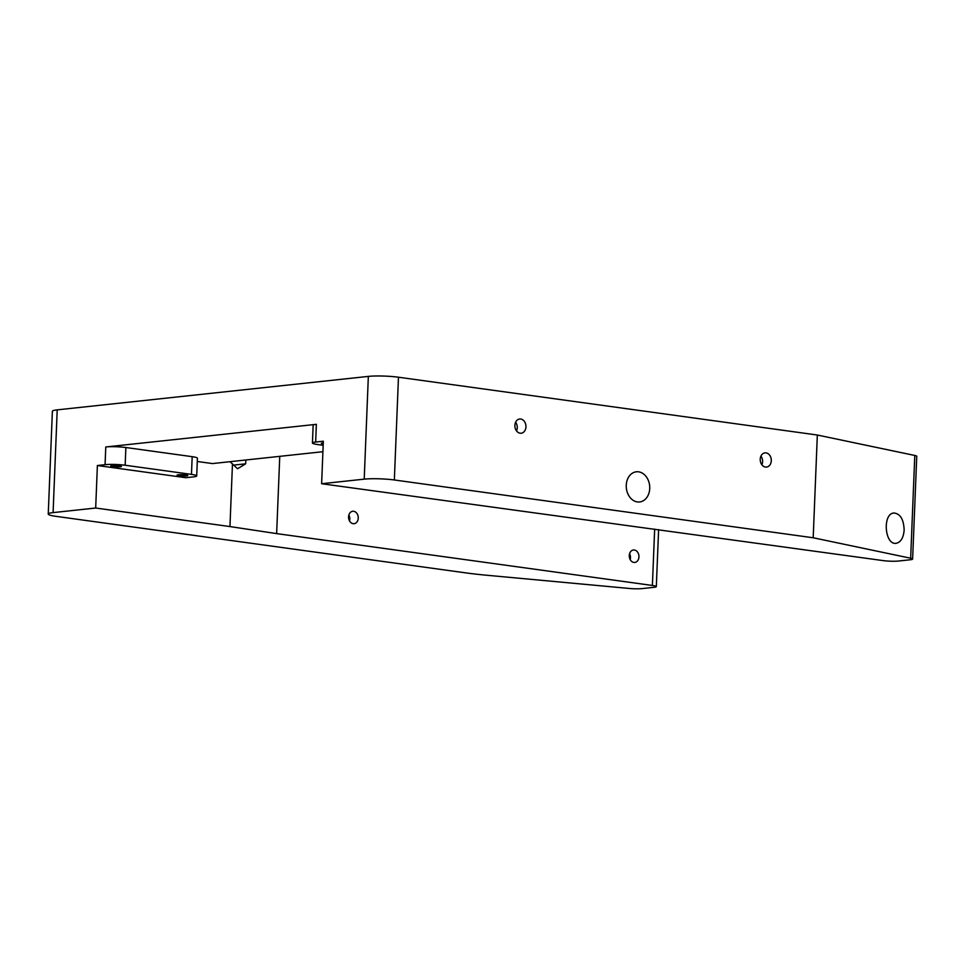 <?xml version="1.0" encoding="UTF-8"?>
<svg xmlns="http://www.w3.org/2000/svg" width="965" height="965" viewBox="0 0 965 965"><rect width="100%" height="100%" fill="white"/><g stroke="black" fill="none" stroke-linecap="round" stroke-linejoin="round"><path stroke-width="1.45" d="M912.625 559.049L916.75 456.3A10.712 1.291 -177.7 0 0 914.784 455.468L817.331 435.022L813.193 537.77L910.658 558.228A10.712 1.291 2.3 0 1 912.625 559.049A10.712 1.291 2.3 0 1 910.2 559.772L898.379 561.039A10.712 1.291 2.3 0 1 883.313 560.629L321.622 483.73L364.215 479.147L368.341 376.398L57.212 409.86A21.435 2.569 -177.7 0 0 52.375 411.283L48.25 514.043A21.435 2.569 -177.7 0 0 56.103 516.359L465.19 572.8A92.869 11.158 -177.7 0 0 486.493 575.224L629.47 588.469A10.712 1.291 2.3 0 0 642.075 588.602L653.908 587.335A10.712 1.291 2.3 0 0 656.321 586.624L658.613 529.616M904.145 530.062C903.481 537.819 900.827 542.234 896.171 543.307C884.628 545.285 882.275 513.525 893.94 513.006C900.321 513.73 903.723 519.411 904.145 530.062M813.193 537.77L394.347 479.979A21.435 2.569 -177.7 0 0 364.215 479.147M817.331 435.022L398.473 377.219A21.435 2.569 -177.7 0 0 368.341 376.398M649.735 488.495A15.187 11.713 -96.1 0 1 639.614 501.969A15.187 11.713 -96.1 0 1 626.345 488.133A15.187 11.713 -96.1 0 1 636.369 471.788A15.187 11.713 -96.1 0 1 649.735 488.495M771.288 460.739A7.141 5.513 -96.1 0 1 766.524 467.072A7.141 5.513 -96.1 0 1 760.275 460.558A7.141 5.513 -96.1 0 1 764.992 452.862A7.141 5.513 -96.1 0 1 771.288 460.739M525.949 426.88A7.141 5.513 -96.1 0 1 521.184 433.225A7.141 5.513 -96.1 0 1 514.936 426.711A7.141 5.513 -96.1 0 1 519.653 419.015A7.141 5.513 -96.1 0 1 525.949 426.88M315.651 442.042L316.363 424.323A14.282 1.713 -177.7 0 0 313.143 425.276L312.431 442.983A14.282 1.713 -177.7 0 1 315.651 442.042L323.335 441.21L321.622 483.73M97.381 465.516L185.799 477.711L193.483 476.879A14.282 1.713 -177.7 0 0 196.703 475.938A14.282 1.713 -177.7 0 0 191.468 474.382L125.161 465.239A14.282 1.713 -177.7 0 0 105.064 464.684L97.381 465.516L95.68 508.024L53.087 512.608A21.435 2.569 -177.7 0 0 48.25 514.043M316.363 424.323L105.776 446.964A14.282 1.713 -177.7 0 1 125.872 447.519L192.18 456.674A14.282 1.713 -177.7 0 1 197.415 458.218L196.703 475.938M322.913 451.704L212.481 463.574L197.282 461.487M230.056 461.692L237.547 468.761L245.665 463.815L245.822 459.991M95.68 508.024L229.947 526.564L232.469 463.876M656.321 586.624A10.712 1.291 2.3 0 0 652.388 585.466L276.641 533.609L279.753 456.349M638.951 556.889A6.248 4.825 -96.1 0 1 634.789 562.438A6.248 4.825 -96.1 0 1 629.325 556.733A6.248 4.825 -96.1 0 1 633.45 550.002A6.248 4.825 -96.1 0 1 638.951 556.889M358.256 518.157A6.248 4.825 -96.1 0 1 354.083 523.693A6.248 4.825 -96.1 0 1 348.618 518A6.248 4.825 -96.1 0 1 352.744 511.269A6.248 4.825 -96.1 0 1 358.256 518.157M120.263 466.783A5.356 0.639 -177.7 0 0 121.469 466.421A5.356 0.639 -177.7 0 0 116.15 465.564A5.356 0.639 -177.7 0 0 110.77 465.999A5.356 0.639 -177.7 0 0 114.304 466.746A5.356 0.639 -177.7 0 0 120.263 466.783M186.571 475.926A5.356 0.639 -177.7 0 0 187.777 475.576A5.356 0.639 -177.7 0 0 182.457 474.72A5.356 0.639 -177.7 0 0 177.078 475.142A5.356 0.639 -177.7 0 0 180.612 475.89A5.356 0.639 -177.7 0 0 186.571 475.926M323.263 442.935A5.356 0.639 -177.7 0 0 321.345 443.345A5.356 0.639 -177.7 0 0 323.227 443.912M760.951 456.119A7.141 5.513 -96.1 0 1 762.591 461.668A7.141 5.513 -96.1 0 1 761.88 464.756M515.612 422.26A7.141 5.513 -96.1 0 1 517.252 427.821A7.141 5.513 -96.1 0 1 516.54 430.909M312.431 442.983A14.282 1.713 -177.7 0 0 317.666 444.539L323.166 445.299M229.947 526.564L276.641 533.609M245.665 463.815L233.735 465.094M629.566 553.765A6.248 4.825 -96.1 0 1 630.483 557.794A6.248 4.825 -96.1 0 1 630.193 559.579M348.872 515.033A6.248 4.825 -96.1 0 1 349.776 519.061A6.248 4.825 -96.1 0 1 349.487 520.847M914.784 455.468L910.658 558.228M394.347 479.979L398.473 377.219M53.087 512.608L57.212 409.86M652.388 585.466L654.656 529.073M105.064 464.684L105.776 446.964M191.468 474.382L192.18 456.674M125.161 465.239L125.872 447.519"/></g></svg>
